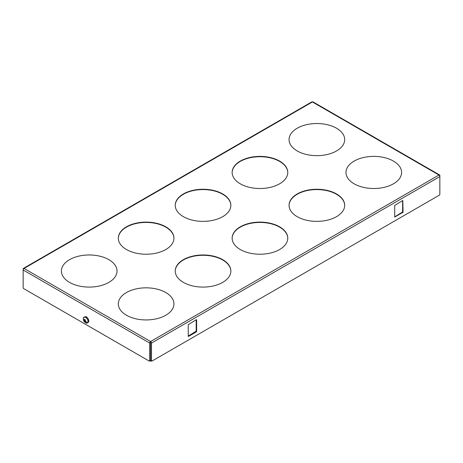 <?xml version="1.0" encoding="UTF-8"?>
<svg xmlns="http://www.w3.org/2000/svg" width="463" height="463" viewBox="0 0 463 463"><rect width="100%" height="100%" fill="white"/><g stroke="black" fill="none" stroke-linecap="round" stroke-linejoin="round"><path stroke-width="0.69" d="M84.139 320.089L83.739 320.321L83.739 319.678L84.33 320.234L84.521 319.227L85.076 319.545L84.891 320.558L84.33 320.882L84.521 321.675L84.92 321.444M84.521 321.675L85.076 321.993L84.891 321.2L85.557 320.813M84.33 320.234L85.001 319.852M84.891 320.558L85.858 320.9L85.858 321.542L84.891 321.2M83.739 320.321L84.33 320.882M87.71 322.514A3.235 1.869 60 0 1 86.153 322.942A4.103 4.103 0 0 1 83.456 318.272A3.235 1.869 60 0 1 83.693 317.664A3.235 1.869 60 0 1 86.795 318.405A3.235 1.869 60 0 1 87.71 322.514A4.103 3.218 33.1 0 1 85.151 321.316M83.409 319.539A3.374 1.95 60 0 1 83.467 317.826A3.374 1.95 60 0 1 83.606 317.56A3.374 1.95 60 0 1 86.841 318.33A3.374 1.95 60 0 1 87.791 322.618A3.374 1.95 60 0 1 86.546 323.151A3.374 1.95 60 0 1 85.036 322.352M83.467 317.826L85.58 316.605A3.374 1.95 60 0 1 88.109 318.694A3.374 1.95 60 0 1 88.653 321.935A3.374 1.95 60 0 1 88.52 322.202M196.179 319.765L196.179 331.172L188.256 336.069M195.901 331.653L196.347 331.913L196.625 331.427L196.625 319.835M196.347 331.913L188.534 336.422M188.256 336.26L188.256 324.661L196.347 319.673M151.488 360.712L151.488 343.06L439.85 176.571A1.262 0.729 -120 0 0 438.959 175.026A1.262 0.729 -60 0 1 439.59 174.962A1.262 0.729 -60 0 1 439.85 175.541L439.85 194.228A0.787 0.457 -60 0 1 439.294 195.195L152.043 361.036A0.787 0.457 -60 0 1 151.65 361.076A0.787 0.457 -60 0 1 151.488 360.712L151.036 360.457L151.036 361.099L151.366 360.909M403.076 212.233L394.707 217.066L394.707 205.468L402.798 200.479L403.076 212.233L402.631 211.979L394.707 216.875M402.631 200.572L402.631 211.979M149.699 343.06L23.15 269.993A1.262 0.729 -60 0 1 24.041 268.447A1.262 0.729 60 0 0 23.41 268.39A1.262 0.729 60 0 0 23.15 268.962L23.15 287.65A0.787 0.457 -120 0 0 23.706 288.617L149.144 361.036A0.787 0.457 -120 0 0 149.537 361.076A0.787 0.457 -120 0 0 149.699 360.712L149.699 343.06A1.262 0.729 -60 0 1 150.591 341.515L150.591 360.839L149.821 360.909M151.488 343.06A1.262 0.729 -120 0 0 150.591 341.515L24.041 268.447L312.409 101.964L438.959 175.026L150.591 341.515M151.65 361.076L151.204 360.816A0.787 0.457 -60 0 1 151.036 360.457M149.537 361.076L149.983 360.816A0.787 0.457 -120 0 0 150.145 360.457L150.145 361.099M439.59 174.962L313.04 101.901A1.262 0.729 120 0 0 312.409 101.964A1.262 0.729 60 0 0 311.778 101.901L23.41 268.39M151.036 361.099L150.591 360.839M173.943 303.89A27.815 16.06 0 0 0 165.8 292.535A27.815 16.06 0 0 0 135.485 289.057A27.815 16.06 0 0 0 118.314 303.89M126.463 315.239A27.815 16.06 0 0 0 156.772 318.723A27.815 16.06 0 0 0 173.943 303.884A27.815 16.06 0 0 0 165.8 292.529A27.815 16.06 0 0 0 135.485 289.051A27.815 16.06 0 0 0 118.314 303.884A27.815 16.06 0 0 0 126.463 315.239M344.686 139.594A27.815 16.06 0 0 0 336.537 128.239A27.815 16.06 0 0 0 306.228 124.761A27.815 16.06 0 0 0 289.057 139.594A27.815 16.06 0 0 0 297.2 150.944A27.815 16.06 0 0 0 327.515 154.428A27.815 16.06 0 0 0 344.686 139.589A27.815 16.06 0 0 0 336.537 128.234A27.815 16.06 0 0 0 306.228 124.755A27.815 16.06 0 0 0 289.057 139.589M117.029 271.029A27.815 16.06 0 0 0 108.886 259.679A27.815 16.06 0 0 0 78.571 256.195A27.815 16.06 0 0 0 61.4 271.029A27.815 16.06 0 0 0 69.548 282.384A27.815 16.06 0 0 0 99.858 285.862A27.815 16.06 0 0 0 117.029 271.029A27.815 16.06 0 0 0 108.886 259.674A27.815 16.06 0 0 0 78.571 256.189A27.815 16.06 0 0 0 61.4 271.029M401.6 172.45A27.815 16.06 0 0 0 393.452 161.101A27.815 16.06 0 0 0 363.142 157.617A27.815 16.06 0 0 0 345.971 172.45A27.815 16.06 0 0 0 354.114 183.805A27.815 16.06 0 0 0 384.429 187.284A27.815 16.06 0 0 0 401.6 172.45A27.815 16.06 0 0 0 393.452 161.095A27.815 16.06 0 0 0 363.142 157.611A27.815 16.06 0 0 0 345.971 172.45M240.285 249.522A27.815 16.06 0 0 0 270.6 253.006A27.815 16.06 0 0 0 287.772 238.167A27.815 16.06 0 0 0 279.623 226.812A27.815 16.06 0 0 0 249.314 223.328A27.815 16.06 0 0 0 232.142 238.167A27.815 16.06 0 0 0 240.285 249.522M183.377 216.667A27.815 16.06 0 0 0 213.686 220.145A27.815 16.06 0 0 0 230.858 205.306A27.815 16.06 0 0 0 222.715 193.951A27.815 16.06 0 0 0 192.4 190.472A27.815 16.06 0 0 0 175.228 205.306A27.815 16.06 0 0 0 183.377 216.667M183.377 282.384A27.815 16.06 0 0 0 213.686 285.862A27.815 16.06 0 0 0 230.858 271.029A27.815 16.06 0 0 0 222.715 259.674A27.815 16.06 0 0 0 192.4 256.189A27.815 16.06 0 0 0 175.228 271.029A27.815 16.06 0 0 0 183.377 282.384M126.463 249.522A27.815 16.06 0 0 0 156.772 253.006A27.815 16.06 0 0 0 173.943 238.167A27.815 16.06 0 0 0 165.8 226.812A27.815 16.06 0 0 0 135.485 223.328A27.815 16.06 0 0 0 118.314 238.167A27.815 16.06 0 0 0 126.463 249.522M297.2 216.667A27.815 16.06 0 0 0 327.515 220.145A27.815 16.06 0 0 0 344.686 205.306A27.815 16.06 0 0 0 336.537 193.951A27.815 16.06 0 0 0 306.228 190.472A27.815 16.06 0 0 0 289.057 205.306A27.815 16.06 0 0 0 297.2 216.667M240.285 183.805A27.815 16.06 0 0 0 270.6 187.284A27.815 16.06 0 0 0 287.772 172.45A27.815 16.06 0 0 0 279.623 161.095A27.815 16.06 0 0 0 249.314 157.611A27.815 16.06 0 0 0 232.142 172.45A27.815 16.06 0 0 0 240.285 183.805M173.943 238.329A27.815 16.06 0 0 0 165.8 227.136A27.815 16.06 0 0 0 135.613 223.623A27.815 16.06 0 0 0 118.314 238.329M230.858 205.468A27.815 16.06 0 0 0 222.715 194.275A27.815 16.06 0 0 0 192.527 190.762A27.815 16.06 0 0 0 175.228 205.468M287.772 172.612A27.815 16.06 0 0 0 279.623 161.413A27.815 16.06 0 0 0 249.441 157.906A27.815 16.06 0 0 0 232.142 172.612M230.858 271.185A27.815 16.06 0 0 0 222.715 259.992A27.815 16.06 0 0 0 192.527 256.479A27.815 16.06 0 0 0 175.228 271.185M344.686 205.468A27.815 16.06 0 0 0 336.537 194.275A27.815 16.06 0 0 0 306.356 190.762A27.815 16.06 0 0 0 289.057 205.468M287.772 238.329A27.815 16.06 0 0 0 279.623 227.136A27.815 16.06 0 0 0 249.441 223.623A27.815 16.06 0 0 0 232.142 238.329M196.179 331.172L196.625 331.427M402.353 212.459L402.798 212.72M150.145 360.457L149.699 360.712M88.653 321.935L86.546 323.151"/></g></svg>
